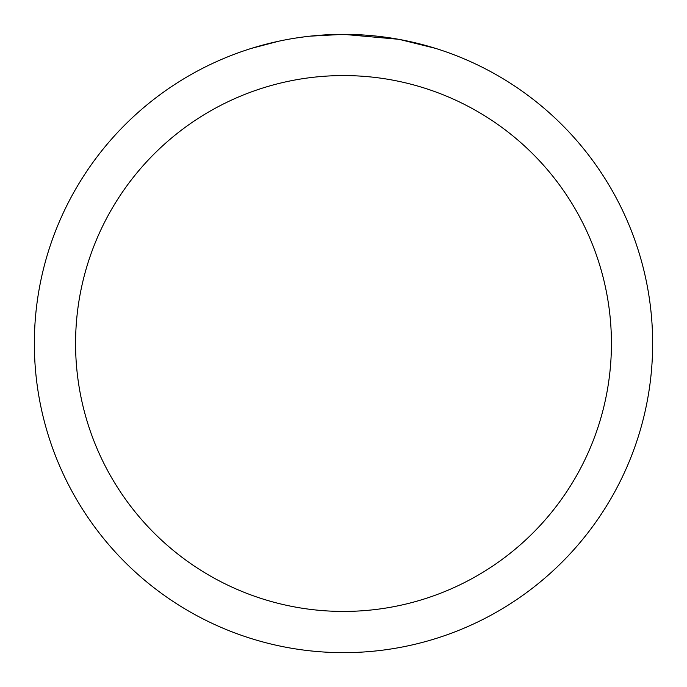 <?xml version="1.0" encoding="UTF-8"?>
<svg xmlns="http://www.w3.org/2000/svg" width="687" height="687" viewBox="0 0 687 687"><rect width="100%" height="100%" fill="white"/><g stroke="black" fill="none" stroke-linecap="round" stroke-linejoin="round"><path stroke-width="1.03" d="M349.666 34.41L353.968 34.53M381.568 36.703L382.874 36.866M398.417 39.271L343.5 34.35A309.15 309.15 0 0 1 652.65 343.5A309.15 309.15 0 0 1 343.5 652.65A309.15 309.15 0 0 1 34.35 343.5A309.15 309.15 0 0 1 343.5 34.35L310.086 36.162M399.877 39.537L435.343 48.313M343.5 75.57A267.93 267.93 0 0 1 611.43 343.5A267.93 267.93 0 0 1 343.5 611.43A267.93 267.93 0 0 1 75.57 343.5A267.93 267.93 0 0 1 343.5 75.57M308.635 36.325L304.865 36.772M251.665 48.313L278.604 41.237M297.282 37.828L302.967 37.021M296.234 37.983L304.865 36.78M320.838 35.183L322.547 35.063"/></g></svg>
